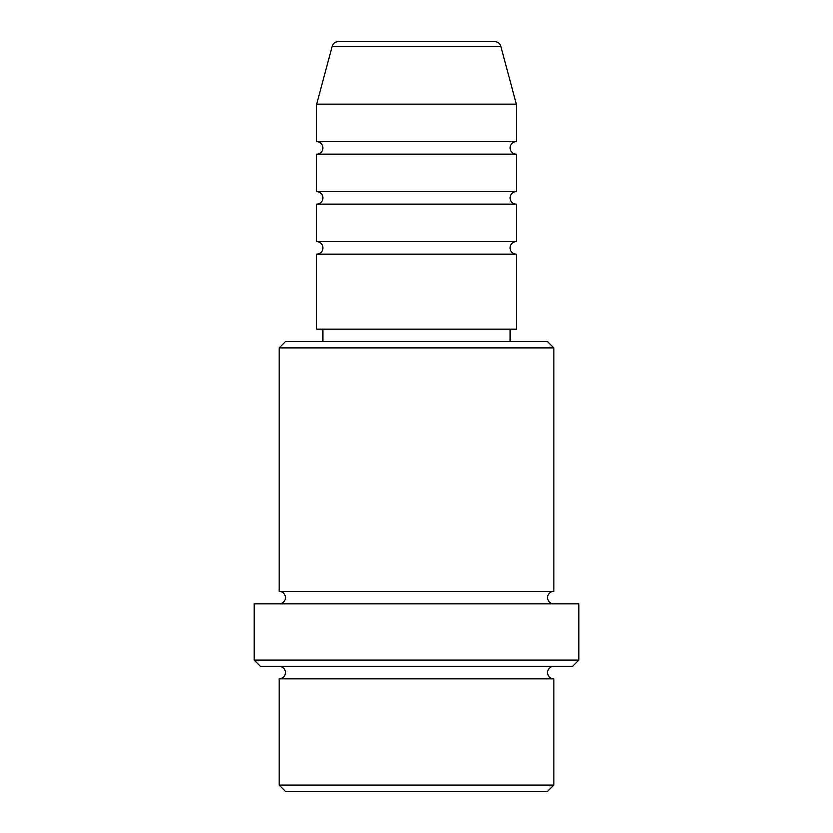 <?xml version="1.0" encoding="UTF-8"?>
<svg xmlns="http://www.w3.org/2000/svg" width="833" height="833" viewBox="0 0 833 833"><rect width="100%" height="100%" fill="white"/><g stroke="black" fill="none" stroke-linecap="round" stroke-linejoin="round"><path stroke-width="0.62" stroke-dasharray="4.17 3.12" d="M316.54 254.065L516.46 254.065M316.54 241.57L516.46 241.57M316.54 204.085L516.46 204.085M316.54 191.59L516.46 191.59M316.54 154.105L516.46 154.105M316.54 141.61L516.46 141.61M279.055 678.895L553.945 678.895M553.945 666.4L279.055 666.4L553.945 666.4M279.055 591.43L553.945 591.43M279.055 603.925L553.945 603.925L279.055 603.925M510.212 329.035L322.788 329.035L510.212 329.035M510.212 341.53L322.788 341.53L510.212 341.53M316.54 104.125L516.46 104.125M494.927 41.65L338.073 41.65M285.303 791.35L547.697 791.35M553.945 785.102L279.055 785.102M260.312 666.4L572.688 666.4M254.065 603.925L578.935 603.925M578.935 660.153L254.065 660.153M279.055 347.777L553.945 347.777M547.697 341.53L285.303 341.53M316.54 329.035L516.46 329.035M332.044 46.284L500.956 46.284"/><path stroke-width="1.25" d="M500.956 46.284L332.044 46.284A6.248 6.248 0 0 1 338.073 41.65L494.927 41.65A6.248 6.248 0 0 1 500.956 46.284L516.46 104.125L316.54 104.125L316.54 141.61A6.248 6.248 0 0 1 322.788 147.857A6.248 6.248 0 0 1 316.54 154.105L316.54 191.59A6.248 6.248 0 0 1 322.788 197.838A6.248 6.248 0 0 1 316.54 204.085L316.54 241.57A6.248 6.248 0 0 1 322.788 247.817A6.248 6.248 0 0 1 316.54 254.065L316.54 329.035L516.46 329.035L516.46 254.065L316.54 254.065M516.46 104.125L516.46 141.61A6.248 6.248 0 0 0 510.212 147.857A6.248 6.248 0 0 0 516.46 154.105L516.46 191.59A6.248 6.248 0 0 0 510.212 197.838A6.248 6.248 0 0 0 516.46 204.085L516.46 241.57A6.248 6.248 0 0 0 510.212 247.817A6.248 6.248 0 0 0 516.46 254.065M547.697 791.35L285.303 791.35L279.055 785.102L553.945 785.102L547.697 791.35M279.055 347.777L285.303 341.53L547.697 341.53L553.945 347.777L279.055 347.777L279.055 591.43A6.248 6.248 0 0 1 285.303 597.678A6.248 6.248 0 0 1 279.055 603.925M572.688 666.4L260.312 666.4L254.065 660.153L578.935 660.153L572.688 666.4M279.055 666.4A6.248 6.248 0 0 1 285.303 672.648A6.248 6.248 0 0 1 279.055 678.895L279.055 785.102M553.945 666.4A6.248 6.248 0 0 0 547.697 672.648A6.248 6.248 0 0 0 553.945 678.895L279.055 678.895M553.945 347.777L553.945 591.43A6.248 6.248 0 0 0 547.697 597.678A6.248 6.248 0 0 0 553.945 603.925M516.46 204.085L316.54 204.085M516.46 241.57L316.54 241.57M322.788 329.035L322.788 341.53M510.212 329.035L510.212 341.53M553.945 591.43L279.055 591.43M578.935 660.153L578.935 603.925L254.065 603.925L254.065 660.153M553.945 678.895L553.945 785.102M332.044 46.284L316.54 104.125M516.46 141.61L316.54 141.61M516.46 154.105L316.54 154.105M516.46 191.59L316.54 191.59"/></g></svg>
